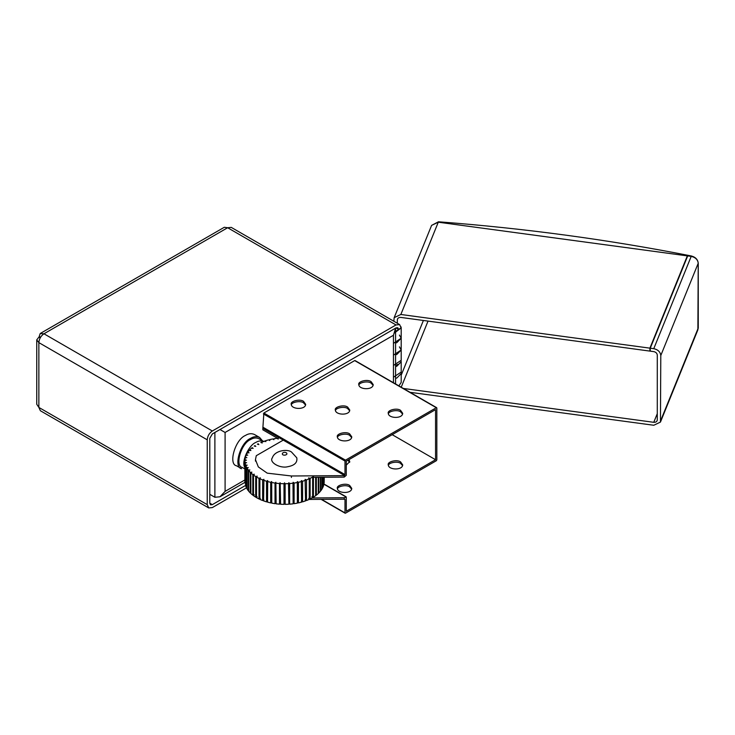 <?xml version="1.0" encoding="UTF-8"?>
<svg xmlns="http://www.w3.org/2000/svg" width="735" height="735" viewBox="0 0 735 735"><rect width="100%" height="100%" fill="white"/><g stroke="black" fill="none" stroke-linecap="round" stroke-linejoin="round"><path stroke-width="1.1" d="M393.455 355.143L401.2 349.989L401.2 360.297L393.455 365.451M395.568 343.024L396.845 342.657L401.2 338.201L401.2 349.989L399.399 346.865M399.399 335.077L401.2 338.201L393.455 343.355M399.114 329.041L395.568 331.568M394.585 332.909L401.2 327.893L401.025 326.873M393.455 377.23L401.2 372.075L401.2 382.384L398.894 385.866M396.009 327.893L397.81 327.718L398.563 329.363L396.009 327.893L212.332 433.935L209.787 438.354L209.787 503.163L210.532 504.816L212.332 504.633L245.499 485.486M398.563 329.363L401.108 327.893L399.619 324.585L396.009 324.943L212.332 430.995C209.254 433.145 207.555 436.085 207.233 439.824L207.233 504.633L208.731 507.94L212.332 507.582L246.473 487.865M399.619 324.585L231.249 227.381L227.639 227.74L43.962 333.782C40.884 335.932 39.185 338.881 38.863 342.62L38.863 407.429L40.361 410.727L208.731 507.94M40.544 337.282L39.221 336.52L40.186 333.58L43.962 333.782L212.332 430.995M40.535 333.322L224.304 227.28L227.639 227.74L396.009 324.943M207.233 504.633L38.863 407.429L36.75 404.268L36.75 339.882L38.863 342.62L207.233 439.824M40.186 337.907L38.863 337.144L36.75 339.882M660.793 355.519C660.342 351.9 658 349.621 653.764 348.675L650.255 348.197L687.684 255.927L691.194 256.396C695.429 257.342 697.772 259.63 698.222 263.24L697.882 329.804L660.453 422.083L660.793 355.519L698.222 263.24M403.377 388.457L653.764 422.313C655.886 422.414 657.053 421.596 657.283 419.841L657.283 355.042C657.053 353.232 655.886 352.093 653.764 351.615L650.255 351.146L650.255 348.197M395.568 378.378L396.845 378.01L401.2 373.555L401.2 361.767L396.845 366.223L395.568 366.59M401.108 361.032L401.2 361.767M397.341 323.271L397.341 319.89C397.562 318.145 398.737 317.327 400.851 317.419L649.905 351.1L649.905 348.151L400.851 314.479L394.171 317.658L393.831 321.25M401.2 349.989L396.845 354.445L395.568 354.812M398.002 318.264L397.506 319.008M410.047 392.306L653.764 425.262L660.453 422.083M657.108 420.723L657.283 419.841M394.171 317.658L431.601 225.379L438.281 222.2L687.335 255.872L649.905 348.151M650.255 350.227L649.905 351.1M687.335 256.791L687.335 255.872M395.568 365.442L397.856 364.349M400.851 314.479L438.281 222.2L691.222 256.405C695.457 257.351 697.8 259.63 698.25 263.24C697.837 259.574 695.549 257.158 691.396 255.982C609.058 239.739 524.753 228.337 438.483 221.786L431.638 225.36M698.25 263.24L698.25 328.049L697.699 330.263M263.516 441.404C260.925 440.504 258.325 440.862 255.706 442.479C248.742 445.098 240.924 462.131 244.884 467.524M244.884 468.948L242.302 467.46C234.685 466.183 240.924 443.444 250.598 439.53C253.437 437.775 256.203 437.5 258.904 438.712L264.003 441.661M250.598 438.354C240.079 442.608 233.298 467.322 241.585 468.709L236.477 465.76C228.199 464.373 234.979 439.668 245.499 435.414C248.586 433.494 251.59 433.2 254.521 434.523L259.62 437.463C256.699 436.149 253.685 436.443 250.598 438.354M262.432 440.752L259.63 437.463M349.649 410.764L347.646 408.559C344.623 406.06 335.335 407.87 335.445 410.764M347.646 407.08L349.759 410.029C349.713 415.633 335.555 415.348 335.335 410.029C334.159 406.878 344.072 404.287 347.646 407.08M349.649 462.315L347.885 460.248M348.932 459.641L349.759 461.58L346.268 465.145M305.549 405.049L303.555 402.844C300.523 400.345 291.235 402.155 291.345 405.049M303.555 401.365L305.668 404.314C305.622 409.919 291.464 409.634 291.235 404.314C290.059 401.163 299.972 398.572 303.555 401.365M373.095 385.333L371.092 383.128C368.07 380.629 358.772 382.439 358.891 385.333M371.092 381.649L373.205 384.598C373.159 390.202 359.002 389.917 358.781 384.598C357.596 381.447 367.518 378.856 371.092 381.649M351.652 437.555L349.649 435.35C346.626 432.851 337.337 434.661 337.448 437.555M349.649 433.87L351.762 436.82C351.716 442.424 337.558 442.139 337.337 436.82C336.152 433.678 346.075 431.077 349.649 433.87M351.652 489.106L349.649 486.901C346.626 484.402 337.337 486.212 337.448 489.106M349.649 485.422L351.762 488.371C351.716 493.975 337.558 493.69 337.337 488.371C336.152 485.219 346.075 482.629 349.649 485.422M402.578 414.044L400.575 411.839C397.552 409.34 388.264 411.15 388.374 414.044M400.575 410.36L402.688 413.309C402.642 418.913 388.484 418.628 388.264 413.309C387.079 410.167 397.001 407.567 400.575 410.36M402.578 465.595L400.575 463.39C397.552 460.891 388.264 462.701 388.374 465.595M400.575 461.911L402.688 464.86C402.642 470.464 388.484 470.179 388.264 464.86C387.079 461.709 397.001 459.118 400.575 461.911M278.243 438.703L262.845 429.81L262.845 428.34L283.251 440.127L256.276 455.7L255.458 459.651L258.334 466.927L267.218 473.147L291.418 475.986L344.182 475.637L344.182 477.116L312.632 477.318M291.418 477.456L291.418 475.986M312.118 497.944L344.182 497.733L344.182 499.203L309.159 499.433M262.845 428.34L263.865 413.024L354.683 360.591L355.189 360.885M344.182 477.116L346.268 475.325L346.268 461.185L435.552 409.634L435.552 459.715L346.268 511.257L346.268 497.117L344.182 497.733M344.182 499.203L344.991 499.331L344.991 512.883L345.496 513.177L436.314 460.744L436.829 459.862L436.829 408.017L436.314 407.723L345.496 460.156L344.991 461.038L344.991 474.589L344.182 475.637M436.829 408.017L354.683 360.591M321.553 499.35L345.496 513.177M344.476 499.037L344.991 499.331L344.476 499.037M346.268 497.117L323.96 484.246M392.187 434.67L435.552 459.715M244.884 479.955L225.094 491.375L225.094 432.465L393.455 335.261L395.568 328.141L395.568 383.955M225.094 432.465L219.985 429.516M225.094 491.375L219.985 496.768L214.886 497.273L209.787 494.324M313.422 476.565L313.422 497.182L315.646 495.702L315.646 477.3M316.335 477.291L316.335 495.179L315.646 495.068M316.335 495.179L318.255 493.562L318.255 477.281M318.843 477.281L318.843 493.001L318.255 492.946M318.843 493.001L320.423 491.265L320.423 477.263M320.901 477.263L320.901 490.668L320.423 490.658M320.901 490.668L322.132 488.839L322.132 477.254M322.481 477.254L322.132 488.233M322.481 488.215L323.345 486.322L323.345 477.245M323.575 477.245L323.345 485.706M323.575 485.679L324.052 477.245M324.153 477.245L324.052 483.106M278.363 438.198L278.142 439.144L277.242 438.308L273.935 438.758L273.898 439.705L272.841 438.942L269.644 439.603L269.8 440.55L268.597 439.852L265.546 440.724L265.886 441.652L264.563 441.046L261.706 442.102L262.23 443.003L260.787 442.488M269.644 440.458L269.644 439.603M265.546 441.496L265.546 440.724M261.706 442.819L261.706 442.102M258.15 443.729L258.849 444.592L257.323 444.17M254.953 445.585L255.817 446.393L254.209 446.071M252.133 448.249L252.133 447.624L253.152 448.378L251.489 448.166L249.735 449.848L250.901 450.527L249.211 450.426L247.796 452.209L249.082 452.806L247.383 452.824L246.335 454.689L247.732 455.195L246.05 455.323L245.371 457.243L246.859 457.657L245.214 457.896L244.92 459.853L246.482 460.165L244.884 460.505L244.985 462.462L246.592 462.673L245.077 463.114L245.563 485.679L245.563 465.062L247.208 465.163L245.793 465.696L245.793 486.322L246.657 488.215L246.657 467.598L248.301 467.589L247.006 468.223L247.006 488.839L248.237 490.668L248.237 470.051L249.872 469.931L248.706 470.648L248.706 491.265L250.295 493.001L250.295 472.384L251.894 472.155L250.883 472.936L250.883 493.562L252.794 495.179L252.794 474.562L254.347 474.231L253.492 475.076L253.492 495.702L255.716 497.182L255.716 476.565L257.195 476.133L256.506 477.033L256.506 497.65L259.014 498.982L259.014 478.356L260.392 477.833L259.887 478.77L259.887 499.396L262.634 500.544L262.634 479.927L263.902 479.312L263.589 500.903L266.548 501.867L266.548 481.241L267.687 480.552L267.568 502.152L270.7 502.915L270.7 482.298L271.693 481.535L271.766 503.135L271.693 481.535M249.735 450.463L249.735 449.848M247.796 452.815L247.796 452.209M246.335 455.305L246.335 454.689M245.371 457.868L245.371 457.243M244.92 460.496L244.92 459.853M245.077 483.097L244.985 462.462M248.706 490.64L248.237 490.668M250.883 492.919L250.295 493.001M254.347 494.848L252.794 495.179M257.195 496.75L255.716 497.182M260.392 498.459L259.014 498.982M263.902 499.938L262.634 500.544M267.687 501.178L266.548 501.867M271.693 502.161L270.7 502.915M275.864 502.869L275.028 503.686L275.028 483.07L275.864 482.252L276.13 503.842L275.864 482.252M280.154 503.3L279.484 504.173L279.484 483.557L280.154 482.684L280.605 504.247L280.154 482.684M284.5 503.447L284.004 504.357L284.004 483.74L284.5 482.831L285.134 483.74L285.134 504.357L284.5 503.447L284.5 482.831M288.846 503.31L288.524 483.63L288.846 482.693L289.654 483.557L289.654 504.173L288.846 503.31L288.846 482.693M293.127 502.887L292.999 483.217L293.127 482.27L294.101 483.07L294.101 503.686L293.127 502.887L293.127 482.27M294.101 503.686L297.372 503.135L297.308 481.563L298.438 482.298L298.438 502.915L297.308 502.189M298.438 502.915L301.57 502.152L301.322 480.589L302.581 481.241L302.581 501.867L301.322 501.215M302.581 501.867L305.539 500.903L305.108 479.358L306.495 479.927L306.495 500.544L305.108 499.984M306.495 500.544L309.251 499.396L309.251 478.77L308.636 477.888L310.124 478.356L310.124 498.982L308.636 498.505M313.422 497.182L311.842 496.814M310.124 478.356L312.632 477.033L312.632 497.65L310.124 498.982M292.999 503.842L289.654 504.173M288.524 504.247L285.134 504.357M284.004 504.357L280.605 504.247M279.484 504.173L276.13 503.842M275.028 503.686L271.766 503.135M244.985 483.088L244.884 481.122M324.153 483.088L324.254 477.245M309.251 478.77L306.495 479.927M305.539 480.277L302.581 481.241M301.57 481.535L298.438 482.298M297.372 482.518L294.101 483.07M292.999 483.217L289.654 483.557M288.524 483.63L285.134 483.74M284.004 483.74L280.605 483.63M279.484 483.557L276.13 483.217M275.028 483.07L271.766 482.518M270.7 482.298L267.568 481.535M266.548 481.241L263.589 480.277M262.634 479.927L259.887 478.77M259.014 478.356L256.506 477.033M255.716 476.565L253.492 475.076M252.794 474.562L250.883 472.936M250.295 472.384L248.706 470.648M248.237 470.051L247.006 468.223M246.657 467.598L245.793 465.696M245.563 465.062L245.077 463.114M244.884 481.453L244.884 460.505M272.345 457.822C268.789 462.315 280.145 468.783 287.835 466.697C294.57 465.475 297.556 462.526 296.793 457.831L291.694 452.236C288.203 448.773 274.743 450.132 272.345 457.831M209.787 503.163L212.332 504.633M653.764 348.675L691.194 256.396M660.793 420.319L698.222 328.049M401.2 375.181L423.397 320.469M428.036 321.094L401.218 387.216M653.764 422.313L657.283 413.658M393.455 335.261L393.455 382.733M283.251 440.127L344.476 475.471M263.36 427.458L344.991 474.589M263.36 413.906L344.991 461.038M263.865 413.024L345.496 460.156M214.886 432.465L214.886 497.273M286.283 452.769C287.413 453.78 287.045 454.561 285.198 455.112C280.246 455.645 282.451 450.886 286.283 452.769M401.2 338.201L401.2 327.893M255.458 459.651L255.458 461.121M355.042 360.554L436.673 407.686M321.14 499.359L345.138 513.214M323.997 484.025L346.112 496.796M219.985 496.768L244.911 482.371"/></g></svg>
